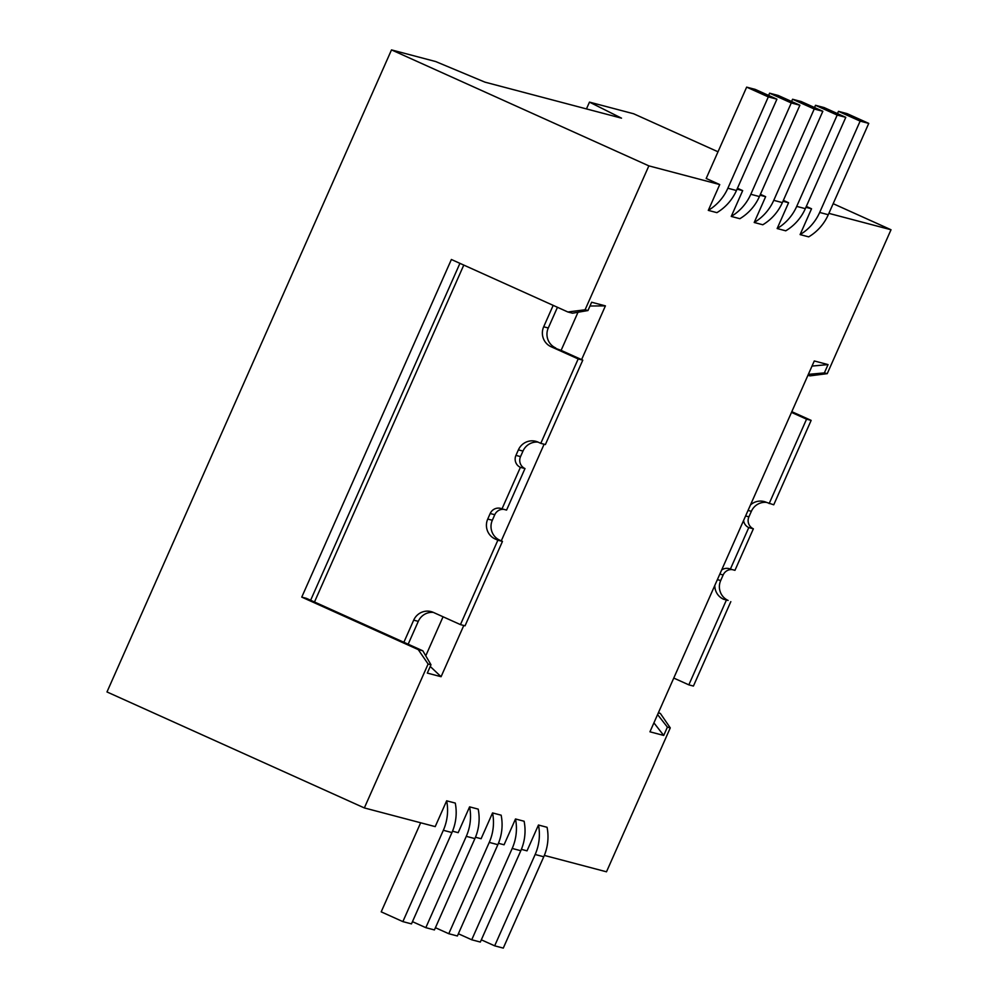 <?xml version="1.0" encoding="UTF-8"?>
<svg xmlns="http://www.w3.org/2000/svg" width="998" height="998" viewBox="0 0 998 998"><rect width="100%" height="100%" fill="white"/><g stroke="black" fill="none" stroke-linecap="round" stroke-linejoin="round"><path stroke-width="1.5" d="M753.365 528.815L748.774 527.593L730.374 569.11L734.965 570.32L753.365 528.815A9.082 8.907 104.8 0 1 748.912 516.839L751.369 511.313L748.038 510.44M586.462 108.919L589.469 102.12L621.505 118.163L484.928 82.135L435.689 61.552L391.503 49.9L648.862 165.868L585.09 309.779L567.874 311.987L572.465 313.197L587.959 310.54L585.09 309.779M543.76 856.771L535.153 854.5L494.671 945.83L503.279 948.1L543.76 856.771A48.453 47.517 -75.2 0 0 547.066 827.292L538.458 825.022L527.019 850.845L521.38 849.348M567.874 311.987L451.383 259.492L301.758 597.116L418.249 649.611L428.117 664.019L364.345 807.931L106.986 691.951L391.503 49.9M459.928 263.335L310.627 600.26M301.758 597.116L306.349 598.326L422.84 650.821L430.986 664.78L428.117 664.019M589.968 306.012L605.412 305.875L591.639 302.232L587.959 310.54M605.412 305.875L581.597 359.617M544.11 444.222L501.27 540.879M463.783 625.484L441.079 676.706L427.306 673.076L430.986 664.78M578.004 312.237L561.113 350.385L551.096 346.73L578.191 358.931L540.791 443.349L545.382 444.559L582.782 360.141L561.113 350.385M443.062 616.776L425.759 655.823M430.238 666.464L441.079 676.706M732.183 569.584A9.082 8.907 -75.2 0 0 723.163 574.96L720.706 580.499A15.145 14.845 -75.2 0 0 728.116 600.434L723.525 599.224A15.145 14.845 -75.2 0 1 714.793 585.477M812.01 366.079L828.053 364.594L814.281 360.964L649.947 731.808L663.72 735.439L653.915 722.864M730.374 569.11A9.082 8.907 -75.2 0 0 721.666 569.97M791.813 411.675L811.149 420.383L773.749 504.801L766.452 502.368A15.145 14.845 -75.2 0 0 750.459 504.976M766.427 502.356A15.145 14.845 -75.2 0 0 751.369 511.313M494.671 945.83L481.323 939.817M535.153 854.5A48.453 47.517 -75.2 0 0 538.458 825.022M776.931 99.176L768.323 96.906L727.854 188.235A48.453 47.517 104.8 0 1 708.293 210.378L716.901 212.649A48.453 47.517 104.8 0 0 736.462 190.506L776.931 99.176L755.261 89.408L746.654 87.138L706.185 178.467L719.733 184.568L648.862 165.868M497.852 844.67L489.245 842.399L448.776 933.716L457.383 935.987L497.852 844.67A48.453 47.517 -75.2 0 0 501.158 815.191L492.55 812.921L481.111 838.732L475.485 837.247M489.245 842.399A48.453 47.517 -75.2 0 0 492.55 812.921M451.944 832.557L443.337 830.286L402.868 921.616L411.475 923.886L451.944 832.557A48.453 47.517 -75.2 0 0 455.263 803.078L446.655 800.808L435.215 826.618L364.345 807.931M402.868 921.616L381.199 911.848L420.657 822.789M433.344 612.398A15.145 14.845 -75.2 0 0 418.287 621.355L408.157 644.209M557.458 307.284L548.276 327.993A15.145 14.845 -75.2 0 0 555.686 347.94M553.179 305.363L543.685 326.783A15.145 14.845 -75.2 0 0 551.096 346.73M487.735 519.047A15.145 14.845 104.8 0 0 495.158 538.982L497.865 540.205L460.452 624.611L465.043 625.821L502.456 541.415L499.749 540.192A15.145 14.845 104.8 0 1 492.326 520.257L494.783 514.719L490.193 513.508L487.735 519.047L492.326 520.257M460.452 624.611L433.369 612.41A15.145 14.845 -75.2 0 0 413.696 620.145L403.878 642.275M524.985 468.561L520.395 467.351L501.994 508.868L506.585 510.078L524.985 468.561A9.082 8.907 104.8 0 1 520.532 456.597L522.989 451.071A15.145 14.845 104.8 0 1 538.047 442.114L540.791 443.349M503.803 509.342A9.082 8.907 -75.2 0 0 494.783 514.719M520.395 467.351A9.082 8.907 104.8 0 1 515.941 455.387L520.532 456.597M501.994 508.868A9.082 8.907 -75.2 0 0 490.193 513.508M497.865 540.205L502.456 541.415M582.782 360.141L578.191 358.931M474.898 838.607L466.291 836.336L425.822 927.666L434.429 929.936L474.898 838.607A48.453 47.517 -75.2 0 0 478.204 809.129L469.596 806.858L458.169 832.681L452.531 831.184M726.232 600.447L688.832 684.853L693.423 686.063L730.823 601.657M750.808 194.286A48.453 47.517 104.8 0 1 731.247 216.429L739.855 218.699A48.453 47.517 104.8 0 0 759.416 196.556L799.885 105.227L791.277 102.956L750.808 194.286L759.416 196.556M819.67 212.449A48.453 47.517 104.8 0 1 800.097 234.592L808.704 236.863A48.453 47.517 104.8 0 0 828.278 214.72L868.747 123.39L860.139 121.12L819.67 212.449L828.278 214.72M791.277 102.956L769.608 93.188L768.622 95.421M731.247 216.429L742.687 190.618L737.46 188.26M791.489 412.386L806.559 419.172L769.159 503.591M811.149 420.383L806.559 419.172M657.582 714.556L667.4 727.143L670.269 727.891L660.402 713.483L658.306 712.934M466.291 836.336A48.453 47.517 -75.2 0 0 469.596 806.858M670.269 727.891L606.497 871.803L544.334 855.411M663.72 735.439L667.4 727.143M828.053 364.594L824.373 372.903L827.242 373.651L810.014 375.859L807.931 375.31M828.876 213.36L891.014 229.752L827.242 373.651M800.097 234.592L811.536 208.782L805.922 207.31M777.155 228.542L785.75 230.812A48.453 47.517 104.8 0 0 805.324 208.657L845.793 117.34L837.185 115.069L796.716 206.386A48.453 47.517 104.8 0 1 777.155 228.542L788.582 202.731L782.968 201.247M754.201 222.492L762.809 224.762A48.453 47.517 104.8 0 0 782.37 202.606L822.839 111.277L814.231 109.007L773.762 200.336A48.453 47.517 104.8 0 1 754.201 222.492L765.641 196.681L760.014 195.196M742.687 190.618L737.073 189.146M708.293 210.378L719.733 184.568M520.806 850.72L512.199 848.45L471.73 939.779L480.337 942.05L520.806 850.72A48.453 47.517 -75.2 0 0 524.112 821.242L515.504 818.971L504.065 844.782L498.426 843.298M808.33 374.375L824.373 372.903M512.199 848.45A48.453 47.517 -75.2 0 0 515.504 818.971M688.832 684.853L673.762 678.066M658.455 712.609L660.402 713.483M891.014 229.752L833.168 203.679M718.011 151.783L633.655 113.772L589.469 102.12M748.774 527.593A9.082 8.907 104.8 0 1 743.597 520.482M471.73 939.779L458.369 933.754M837.185 115.069L815.516 105.301L814.518 107.535M788.582 202.731L783.355 200.373M443.337 830.286A48.453 47.517 -75.2 0 0 446.655 800.808M860.139 121.12L838.47 111.352L837.472 113.585M811.536 208.782L806.309 206.424M768.323 96.906L746.654 87.138M765.641 196.681L760.414 194.323M422.84 650.821L418.249 649.611M814.231 109.007L792.562 99.251L791.576 101.484M463.783 265.081L314.482 601.994M538.072 442.126A15.145 14.845 104.8 0 0 518.399 449.861L515.941 455.387M822.839 111.277L801.169 101.522L792.562 99.251M845.793 117.34L824.123 107.572L815.516 105.301M838.47 111.352L847.077 113.622L868.747 123.39M425.822 927.666L412.461 921.653M448.776 933.716L435.415 927.703M799.885 105.227L778.215 95.459L769.608 93.188M728.116 600.434L723.525 599.224M720.706 580.499L717.387 579.626M723.163 574.96L719.832 574.087M745.593 515.966L748.912 516.839M727.854 188.235L736.462 190.506M548.276 327.993L543.685 326.783M495.158 538.982L499.749 540.192M418.287 621.355L413.696 620.145M796.716 206.386L805.324 208.657M518.399 449.861L522.989 451.071M773.762 200.336L782.37 202.606"/></g></svg>
